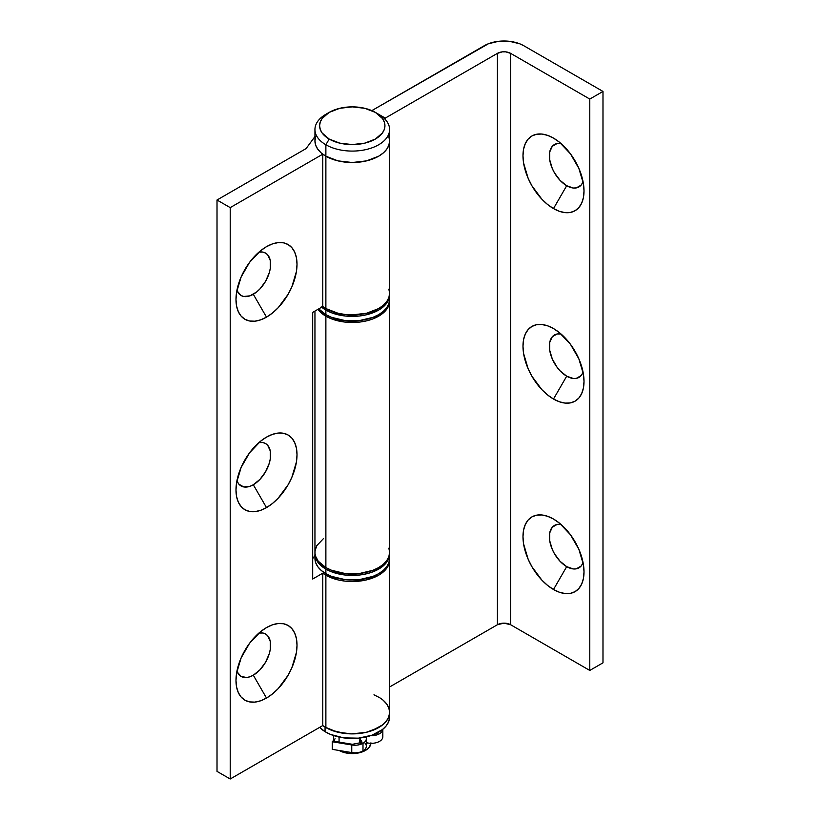 <?xml version="1.0" encoding="UTF-8"?>
<svg xmlns="http://www.w3.org/2000/svg" width="820" height="820" viewBox="0 0 820 820"><rect width="100%" height="100%" fill="white"/><g stroke="black" fill="none" stroke-linecap="round" stroke-linejoin="round"><path stroke-width="1.23" d="M561.044 143.561A24.497 14.145 -120 0 0 549.615 159.172A24.497 14.145 -120 0 0 566.692 185.72L553.5 208.577A43.152 24.918 60 0 1 522.986 155.728A43.152 24.918 60 0 1 553.5 138.108L547.545 135.341L541.825 134.049L536.547 134.254L531.924 135.966L528.131 139.113L525.312 143.582L523.57 149.189L522.986 155.728L523.57 162.934L528.131 178.268L531.924 185.802L541.825 199.147L547.545 204.457L553.5 208.577L559.455 211.334L565.175 212.636L570.453 212.421L575.076 210.709L578.869 207.562L581.688 203.104L583.43 197.497L584.014 190.957L583.43 183.741L578.869 168.418L570.453 153.832L559.455 142.219L553.5 138.108A43.152 24.918 60 0 1 584.014 190.957A43.152 24.918 60 0 1 553.5 208.577L566.692 185.72L560.07 180.369L554.453 172.794L552.29 168.52L549.707 159.818L549.707 152.018L552.29 146.298L557.077 143.541L561.044 143.551M561.044 334.017A24.497 14.145 -120 0 0 549.615 349.627A24.497 14.145 -120 0 0 566.692 376.185L553.5 399.032A43.152 24.918 60 0 1 522.986 346.183A43.152 24.918 60 0 1 553.5 328.564L547.545 325.806L541.825 324.505L536.547 324.72L531.924 326.432L528.131 329.579L525.312 334.037L523.57 339.644L522.986 346.183L523.57 353.399L528.131 368.723L531.924 376.257L541.825 389.613L547.545 394.922L553.5 399.032L559.455 401.8L565.175 403.091L570.453 402.886L575.076 401.175L578.869 398.028L581.688 393.559L583.43 387.952L584.014 381.413L583.43 374.207L578.869 358.873L570.453 344.287L559.455 332.684L553.5 328.564A43.152 24.918 60 0 1 584.014 381.413A43.152 24.918 60 0 1 553.5 399.032L566.692 376.185L560.07 370.835L557.077 367.257L552.29 358.976L549.707 350.273L549.707 342.473L552.29 336.753L557.077 333.996L561.044 334.017M561.044 524.472A24.497 14.145 -120 0 0 549.615 540.083A24.497 14.145 -120 0 0 566.692 566.64L553.5 589.498A43.152 24.918 60 0 1 522.986 536.639A43.152 24.918 60 0 1 553.5 519.029L547.545 516.262L541.825 514.96L536.547 515.175L531.924 516.887L528.131 520.034L525.312 524.503L523.57 530.109L522.986 536.639L523.57 543.855L528.131 559.189L531.924 566.712L541.825 580.068L547.545 585.377L553.5 589.498L559.455 592.255L565.175 593.557L570.453 593.342L575.076 591.63L578.869 588.483L581.688 584.024L583.43 578.407L584.014 571.878L583.43 564.662L578.869 549.328L570.453 534.753L559.455 523.139L553.5 519.029A43.152 24.918 60 0 1 584.014 571.878A43.152 24.918 60 0 1 553.5 589.498L566.692 566.64L560.07 561.29L554.453 553.715L552.29 549.441L549.707 540.739L549.707 532.928L552.29 527.219L557.077 524.462L561.044 524.472M314.952 311.067L314.952 552.352A37.32 21.545 0 0 0 325.878 567.594L331.536 570.269L344.984 573.487L359.549 573.487L373.008 570.269L378.666 567.594L383.299 564.324L386.753 560.603L388.875 556.554L389.592 552.352L389.572 300.181A37.32 21.545 180 0 1 389.592 300.95A37.32 21.545 180 0 1 366.55 320.856A37.32 21.545 180 0 1 325.878 316.182L325.878 567.594A37.32 21.545 0 0 0 366.55 572.257A37.32 21.545 0 0 0 389.592 552.352L388.875 548.149M372.065 110.485L375.263 112.34L372.065 110.485L484.22 45.735A27.993 16.164 180 0 1 523.806 45.735L519.572 43.726L509.476 41.307L498.56 41.307L488.464 43.726L372.065 110.485M378.748 114.349L385.256 118.111L497.422 53.351L502.199 51.875L505.837 51.875L510.614 53.351L589.785 99.066L602.987 91.44L523.806 45.735L602.987 91.44L602.987 662.826L589.785 670.442L602.987 662.826L602.987 91.44L589.785 99.066L589.785 670.442L510.614 624.727L589.785 670.442L589.785 99.066L510.614 53.351L510.614 624.727A9.327 5.391 0 0 0 497.422 624.727L504.013 623.149L510.614 624.727L510.614 53.351A9.327 5.391 180 0 0 497.422 53.351L497.422 624.727L497.422 53.351L385.256 118.111L385.256 119.453L385.256 118.111L378.748 114.349M389.592 686.986L497.422 624.727L389.592 686.986M582.692 182.614L581.093 185.146L576.316 187.903L573.323 188.026L566.692 185.72A24.497 14.145 -120 0 0 583.071 181.702M582.692 373.069L581.093 375.611L576.316 378.368L573.323 378.481L566.692 376.185A24.497 14.145 -120 0 0 583.071 372.157M582.692 563.535L581.093 566.066L576.316 568.824L573.323 568.947L566.692 566.64A24.497 14.145 -120 0 0 583.071 562.622M389.592 300.95L388.875 305.153L386.753 309.191L383.299 312.922L373.008 318.867L366.55 320.856L359.549 322.086L344.984 322.086L331.536 318.867L325.878 316.182A37.32 21.545 180 0 1 317.914 309.355L325.878 316.182L325.878 567.594L318.17 561.116L315.515 556.093L315.003 553.479L315.044 550.845L316.776 545.689L323.275 538.791M236.929 671.18A24.497 14.145 120 0 0 253.308 675.198L266.5 698.056A43.152 24.918 -60 0 1 235.986 680.436A43.152 24.918 -60 0 1 266.5 627.587L260.545 631.697L249.546 643.31L241.131 657.896L236.57 673.22L235.986 680.436L236.57 686.976L238.312 692.582L241.131 697.041L244.924 700.188L249.546 701.899L254.825 702.115L260.545 700.813L266.5 698.056L272.455 693.945L278.175 688.636L288.076 675.28L291.869 667.746L296.43 652.412L297.014 645.207L296.43 638.667L294.688 633.06L291.869 628.591L288.076 625.445L283.454 623.733L278.175 623.528L272.455 624.83L266.5 627.587A43.152 24.918 -60 0 1 297.014 645.207A43.152 24.918 -60 0 1 266.5 698.056L253.308 675.198A24.497 14.145 120 0 0 270.385 648.651A24.497 14.145 120 0 0 258.956 633.04L262.923 633.019L265.547 633.993L267.709 635.777L270.292 641.496L270.292 649.297L269.308 653.622L265.547 662.273L259.93 669.848L253.308 675.198L249.926 676.766L246.676 677.505L241.059 676.418L237.308 672.092M236.929 480.715A24.497 14.145 120 0 0 253.308 484.743L266.5 507.601A43.152 24.918 -60 0 1 235.986 489.981A43.152 24.918 -60 0 1 266.5 437.121L260.545 441.242L249.546 452.855L241.131 467.431L236.57 482.765L235.986 489.981L236.57 496.51L238.312 502.117L241.131 506.586L244.924 509.732L249.546 511.444L254.825 511.659L260.545 510.358L266.5 507.601L272.455 503.48L278.175 498.17L288.076 484.815L291.869 477.291L296.43 461.957L297.014 454.741L296.43 448.212L294.688 442.605L291.869 438.136L288.076 434.989L283.454 433.278L278.175 433.062L272.455 434.364L266.5 437.121A43.152 24.918 -60 0 1 297.014 454.741A43.152 24.918 -60 0 1 266.5 507.601L253.308 484.743A24.497 14.145 120 0 0 270.385 458.185A24.497 14.145 120 0 0 258.956 442.574L262.923 442.564L265.547 443.528L267.709 445.321L270.292 451.031L270.292 458.841L269.308 463.156L265.547 471.818L259.93 479.392L253.308 484.743L249.926 486.311L243.683 486.926L238.907 484.169L237.308 481.637M236.929 290.26A24.497 14.145 120 0 0 253.308 294.277L266.5 317.135A43.152 24.918 -60 0 1 235.986 299.515A43.152 24.918 -60 0 1 266.5 246.666L260.545 250.776L249.546 262.39L241.131 276.976L236.57 292.309L235.986 299.515L236.57 306.055L238.312 311.661L241.131 316.12L244.924 319.277L249.546 320.989L254.825 321.194L260.545 319.892L266.5 317.135L272.455 313.025L278.175 307.715L288.076 294.359L291.869 286.826L296.43 271.492L297.014 264.286L296.43 257.746L294.688 252.14L291.869 247.681L288.076 244.524L283.454 242.812L278.175 242.607L272.455 243.909L266.5 246.666A43.152 24.918 -60 0 1 297.014 264.286A43.152 24.918 -60 0 1 266.5 317.135L253.308 294.277A24.497 14.145 120 0 0 270.385 267.73A24.497 14.145 120 0 0 258.956 252.119L262.923 252.099L265.547 253.072L267.709 254.856L270.292 260.575L270.292 268.376L269.308 272.701L265.547 281.352L259.93 288.937L256.68 291.951L249.926 295.846L243.683 296.471L241.059 295.497L237.308 291.172M315.669 136.755L314.952 140.958L315.669 145.16L317.791 149.209L321.235 152.93L325.878 156.2L325.878 144.771L329.179 139.062A32.656 18.85 180 0 1 329.179 112.391A32.656 18.85 180 0 1 375.365 112.391L364.767 108.301L352.272 106.867L339.777 108.301L329.179 112.391L322.096 118.51L320.241 122.047L319.615 125.726L320.241 129.406L322.096 132.942L329.179 139.062L339.777 143.141L352.272 144.576L364.767 143.141L375.365 139.062L382.438 132.942L384.303 129.406L384.928 125.726L384.303 122.047L382.438 118.51L375.365 112.391L378.666 114.298A37.32 21.545 180 0 1 389.592 129.529A37.32 21.545 180 0 1 366.55 149.445A37.32 21.545 180 0 1 325.878 144.771A37.32 21.545 0 0 0 378.666 144.771A37.32 21.545 0 0 0 378.666 114.298L375.365 112.391A32.656 18.85 180 0 1 375.365 139.062A32.656 18.85 180 0 1 329.179 139.062L325.878 144.771L325.878 156.2A37.32 21.545 0 0 0 366.55 160.874A37.32 21.545 0 0 0 389.592 140.958L389.592 293.324L388.875 297.537L386.753 301.575L383.299 305.296L378.666 308.566L366.55 313.24L352.272 314.88L344.984 314.46L337.983 313.24L325.878 308.566A37.32 21.545 0 0 1 322.783 306.547L312.686 312.379L322.783 306.547L322.783 154.17L322.783 306.547A37.32 21.545 0 0 0 325.878 308.566L325.878 156.2A37.32 21.545 180 0 1 322.783 154.17L230.215 207.624L230.215 779L217.013 771.384L230.215 779L230.215 207.624L217.013 200.008L217.013 771.384L217.013 200.008L306.085 148.584L314.952 136.561L306.085 148.584L217.013 200.008L230.215 207.624L322.783 154.17A37.32 21.545 0 0 0 325.878 156.2L337.983 160.874L344.984 162.093L352.272 162.514L366.55 160.874L378.666 156.2L383.299 152.93L386.753 149.209L388.875 145.16L389.592 140.958A37.32 21.545 180 0 1 366.55 160.874A37.32 21.545 180 0 1 325.878 156.2L325.878 308.566A37.32 21.545 0 0 0 366.55 313.24A37.32 21.545 0 0 0 389.592 293.324L388.875 289.122M389.592 559.968L388.875 564.18L386.753 568.219L383.299 571.94L378.666 575.209L366.55 579.883L352.272 581.524L344.984 581.103L337.983 579.883L325.878 575.209A37.32 21.545 180 0 1 322.783 573.18L312.686 579.022L312.686 312.379L312.686 579.022L322.783 573.18L322.783 725.556L230.215 779L322.783 725.556A37.32 21.545 0 0 0 325.878 727.576L325.878 575.209A37.32 21.545 180 0 1 322.783 573.18L322.783 725.556A37.32 21.545 0 0 0 325.878 727.576L331.536 730.261L344.984 733.469L352.272 733.89L366.55 732.25L378.666 727.576L383.299 724.316L386.753 720.585L388.875 716.547L389.592 712.344L389.572 559.209A37.32 21.545 180 0 1 389.592 559.968A37.32 21.545 180 0 1 366.55 579.883A37.32 21.545 180 0 1 325.878 575.209L325.878 727.576A37.32 21.545 0 0 0 366.55 732.25A37.32 21.545 0 0 0 389.592 712.344L388.875 708.131L386.753 704.093L383.299 700.372M314.952 555.581L312.686 558.645L314.952 555.581M329.179 112.391L325.878 114.298A37.32 21.545 0 0 0 325.878 144.771A37.32 21.545 180 0 1 314.952 129.529L314.952 140.958A37.32 21.545 0 0 0 325.878 156.2L337.983 160.874L352.272 162.514L366.55 160.874L373.008 158.875L378.666 156.2L383.299 152.93L386.753 149.209L388.875 145.16L389.592 140.958L388.875 136.755L389.592 140.958L389.592 129.529M361.681 742.53L359.549 741.3L360.697 737.816L359.549 741.3L361.681 742.53M367.227 743.104L366.335 744.078L367.227 743.104M339.193 750.495A18.665 10.773 0 0 0 359.088 752.842A18.665 10.773 0 0 0 370.917 743.309M339.07 737.067L339.07 742.09L339.07 737.067M359.693 742.397L359.549 741.3L359.693 742.397M360.697 744.181L360.082 743.361L360.697 744.181M339.07 750.433L348.633 753.385L359.416 752.77L367.79 748.803L369.512 746.938L370.927 742.817M335.031 738.687L333.812 741.218M314.952 129.529A37.32 21.545 180 0 1 327.641 113.344M387.183 704.728L389.09 708.808L389.572 713.021L388.629 717.213L386.281 721.21L382.632 724.87L372.013 730.62L365.453 732.496L351.093 733.88L336.907 731.973L325.058 727.084A37.32 21.545 180 0 1 322.783 725.556L325.058 727.084L325.058 731.655A37.32 21.545 0 0 1 319.636 727.371L325.058 731.655A37.32 21.545 0 0 0 366.007 736.944A37.32 21.545 0 0 0 389.592 716.916L389.592 712.344A37.32 21.545 180 0 1 366.007 732.373A37.32 21.545 180 0 1 325.058 727.084L325.058 731.655L330.562 734.443L343.836 737.897L358.391 738.164L372.013 735.191L382.632 729.441L386.281 725.782L388.629 721.774L389.572 717.592M373.971 694.806L379.476 697.594A37.32 21.545 180 0 1 389.592 712.344M314.972 553.111L315.669 558.082L317.791 562.12L321.235 565.851L325.878 569.111L325.878 573.682A37.32 21.545 0 0 1 314.952 558.451L315.669 562.653L317.791 566.692L321.235 570.423L325.878 573.682A37.32 21.545 0 0 0 366.55 578.356A37.32 21.545 0 0 0 389.592 558.451L389.592 553.879A37.32 21.545 180 0 1 366.55 573.785A37.32 21.545 180 0 1 325.878 569.111L325.878 573.682L331.536 576.368L344.984 579.586L359.549 579.586L373.008 576.368L378.666 573.682L383.299 570.423L386.753 566.692L388.875 562.653L389.592 558.451M389.572 553.121A37.32 21.545 180 0 1 389.592 553.879L389.572 553.121M314.952 558.451L314.952 553.879A37.32 21.545 180 0 0 325.878 569.111L331.536 571.796L344.984 575.015L359.549 575.015L366.55 573.785L373.008 571.796L383.299 565.851L386.753 562.12L388.875 558.082L389.592 553.879M314.952 553.879A37.32 21.545 180 0 1 314.972 553.121M321.235 306.823L325.878 310.093L325.878 314.665A37.32 21.545 0 0 1 318.734 308.884L325.878 314.665A37.32 21.545 0 0 0 366.55 319.329A37.32 21.545 0 0 0 389.592 299.423L389.592 294.851A37.32 21.545 180 0 1 366.55 314.757A37.32 21.545 180 0 1 325.878 310.093L325.878 314.665L331.536 317.34L344.984 320.558L359.549 320.558L373.008 317.34L378.666 314.665L383.299 311.395L386.753 307.674L388.875 303.625L389.592 299.423M389.572 294.093A37.32 21.545 180 0 1 389.592 294.851L389.572 294.093M321.665 307.192A37.32 21.545 180 0 0 325.878 310.093L331.536 312.768L344.984 315.987L359.549 315.987L366.55 314.757L378.666 310.093L383.299 306.823L386.753 303.103L388.875 299.054L389.592 294.851M359.857 739.578A7.001 4.038 180 0 1 361.907 742.274A7.001 4.038 0 0 0 359.857 739.578A4.664 2.696 120 0 0 360.82 741.71A4.664 2.696 -60 0 1 359.857 739.578A4.664 2.696 -60 0 1 359.857 739.558M364.244 742.428A11.429 6.601 180 0 1 362.993 750.905A11.429 6.601 180 0 1 351.76 752.575A11.429 6.601 0 0 0 362.993 750.905L362.993 743.299A11.429 6.601 180 0 1 351.76 744.97L351.76 752.575L332.254 749.347L332.254 741.741L351.76 744.97A11.429 6.601 0 0 0 362.993 743.299A4.664 2.696 -120 0 0 360.82 743.156A4.664 2.696 60 0 1 362.993 743.299A11.429 6.601 0 0 0 365.966 736.954A11.429 6.601 180 0 1 366.335 738.625A11.429 6.601 180 0 1 362.993 743.299L362.993 750.905A11.429 6.601 0 0 0 366.335 746.241L366.335 738.625M370.578 735.683A11.429 6.601 0 0 0 382.827 729.277A11.429 6.601 180 0 1 370.578 735.683M333.381 741.854L332.94 741.065L332.254 741.741A4.664 1.056 99.4 0 1 332.951 741.075L352.457 744.304A4.664 1.056 99.4 0 0 351.76 744.97L351.76 752.575L332.254 749.347L332.254 741.741L351.76 744.97A4.664 1.056 -80.6 0 1 352.457 744.304L361.907 742.428M360.831 741.71A4.664 2.696 -60 0 1 360.82 741.71L359.57 740.983M382.386 734.894A11.429 6.601 180 0 1 378.727 741.782A11.429 6.601 180 0 1 366.335 742.633A11.429 6.601 0 0 0 382.837 736.719L382.837 729.103M378.666 114.298L375.365 112.391M333.607 741.178L333.607 735.571M361.948 742.653L360.82 741.71M378.399 732.906L372.772 734.915"/></g></svg>
